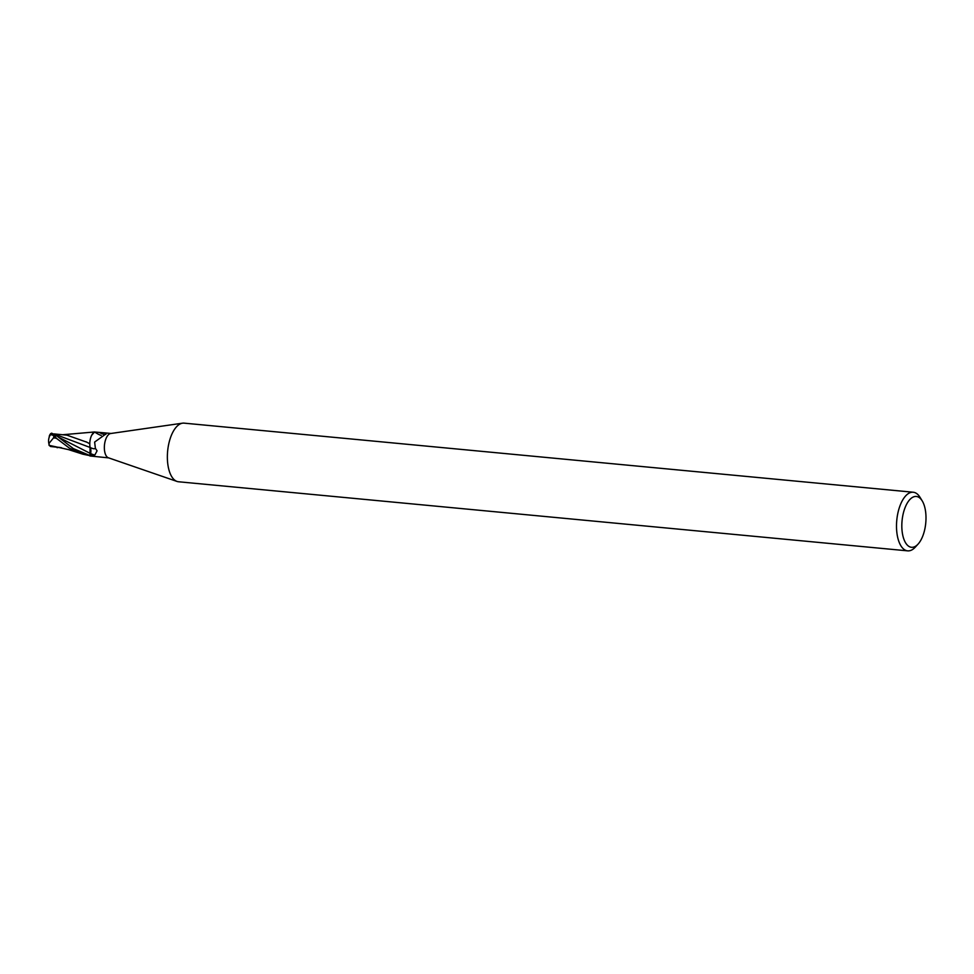 <?xml version="1.0" encoding="UTF-8"?>
<svg xmlns="http://www.w3.org/2000/svg" width="974" height="974" viewBox="0 0 974 974"><rect width="100%" height="100%" fill="white"/><g stroke="black" fill="none" stroke-linecap="round" stroke-linejoin="round"><path stroke-width="1.46" d="M918.117 544.052L915.304 547.132A29.439 13.733 -84.6 0 1 907.683 550.858L178.534 481.765A29.439 13.733 -84.6 0 1 177.012 481.436L108.37 457.78A12.272 5.722 -84.6 0 1 104.681 451.559A12.272 5.722 -84.6 0 1 110.671 433.515L182.54 423.179A29.439 13.733 -84.6 0 1 184.086 423.142L913.235 492.235A29.439 13.733 -84.6 0 1 920.028 497.324L922.208 500.88A25.519 11.895 -84.6 0 1 925.3 509.719A25.519 11.895 -84.6 0 1 918.117 544.052A25.519 11.895 -84.6 0 1 902.521 534.032A25.519 11.895 -84.6 0 1 907.305 503.01A25.519 11.895 -84.6 0 1 922.208 500.88M91.203 456.027A10.531 4.907 -84.6 0 1 91.057 456.088A1.656 0.779 95.4 0 0 90.972 456.112A12.272 5.722 -84.6 0 1 90.132 455.625L90.606 453.604A5.272 2.459 95.4 0 0 90.083 447.48A10.531 4.907 -84.6 0 1 94.685 432.054A1.656 0.779 95.4 0 0 94.758 432.03L104.754 432.87L106.166 433.893M100.005 432.846A13.307 3.226 -143.1 0 0 106.166 433.795L94.624 442.062L95.379 448.332L97.071 450.828L94.892 454.968L90.132 455.625A12.272 5.722 -84.6 0 1 90.107 455.601L73.342 448.588L55.847 435.171L51.61 433.162C50.124 433.917 50.246 434.112 51.963 433.734M177.012 481.436A29.439 13.733 -84.6 0 1 168.173 466.485A29.439 13.733 -84.6 0 1 182.54 423.179M907.683 550.858A29.439 13.733 -84.6 0 1 897.31 535.578A29.439 13.733 -84.6 0 1 899.915 506.005A29.439 13.733 -84.6 0 1 913.235 492.235M91.008 456.088L108.674 457.89M90.083 447.48A13.356 3.239 -143.1 0 0 95.379 448.332M94.685 432.054A12.674 3.068 -143.1 0 0 101.235 435.475M62.92 434.721L94.575 431.969A12.272 5.722 -84.6 0 1 94.758 432.03M49.236 437.07A10.629 3.92 60.2 0 1 49.601 435.293A10.629 3.92 60.2 0 1 55.323 437.009L56.358 438.105A12.272 5.722 95.4 0 0 56.334 438.251L69.519 448.223L82.827 454.188L91.519 455.99M48.944 443.474L53.533 437.862A11.664 5.442 -84.6 0 1 53.972 436.072A10.142 3.738 -119.8 0 0 49.82 435.707A11.846 11.846 0 0 0 49.126 444.582L48.944 443.474A11.846 4.955 171.4 0 1 48.7 442.768M54.142 433.966L90.046 447.456L89.998 456.063M89.803 445.033L90.046 447.456M89.864 443.803L85.98 441.758M54.057 433.917L66.963 435.159L87.27 442.354M49.126 444.582L49.272 445.581A11.883 7.816 128.7 0 1 49.09 444.461M56.358 438.105L53.972 436.072M53.533 437.862L56.334 438.251M49.54 445.422L68.557 449.623L82.827 454.188M94.575 431.969L91.69 435.244M61.545 447.748L54.069 446.859M48.968 445.057L50.563 446.518L60.047 447.468M58.428 437.168L90.582 453.58A18.433 4.468 -143.1 0 0 94.892 454.968M55.323 437.009A12.272 5.722 -84.6 0 1 55.847 435.171M57.113 447.687L58.671 447.322M104.754 432.87L110.987 433.467M50.66 433.613A12.272 12.272 0 0 0 49.601 435.293"/></g></svg>
